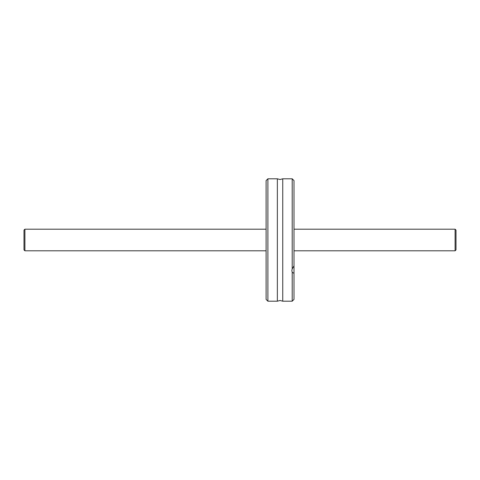 <?xml version="1.0" encoding="UTF-8"?>
<svg xmlns="http://www.w3.org/2000/svg" width="480" height="480" viewBox="0 0 480 480"><rect width="100%" height="100%" fill="white"/><g stroke="black" fill="none" stroke-linecap="round" stroke-linejoin="round"><path stroke-width="0.72" d="M282.744 240L282.744 301.2L280.05 300.48L277.356 301.2L277.356 178.8L280.05 179.52L282.744 178.8L282.744 240M267.9 178.8L266.1 180.6L266.1 299.4L267.9 301.2L267.9 178.8L277.356 178.8M294 265.878L294 180.6L292.2 178.8L292.2 268.908L294 265.878L294 299.4L292.2 301.2L282.744 301.2M294 273.36L292.2 272.262L292.2 301.2M292.2 272.262L291.84 270.6L292.2 268.908M24.9 250.8L24 249.9L24 230.1L24.9 229.2L24.9 250.8L266.1 250.8M455.1 229.2L456 230.1L456 249.9L455.1 250.8L455.1 229.2L294 229.2M277.356 301.2L267.9 301.2M294 250.8L455.1 250.8M24.9 229.2L266.1 229.2M292.2 178.8L282.744 178.8"/></g></svg>
